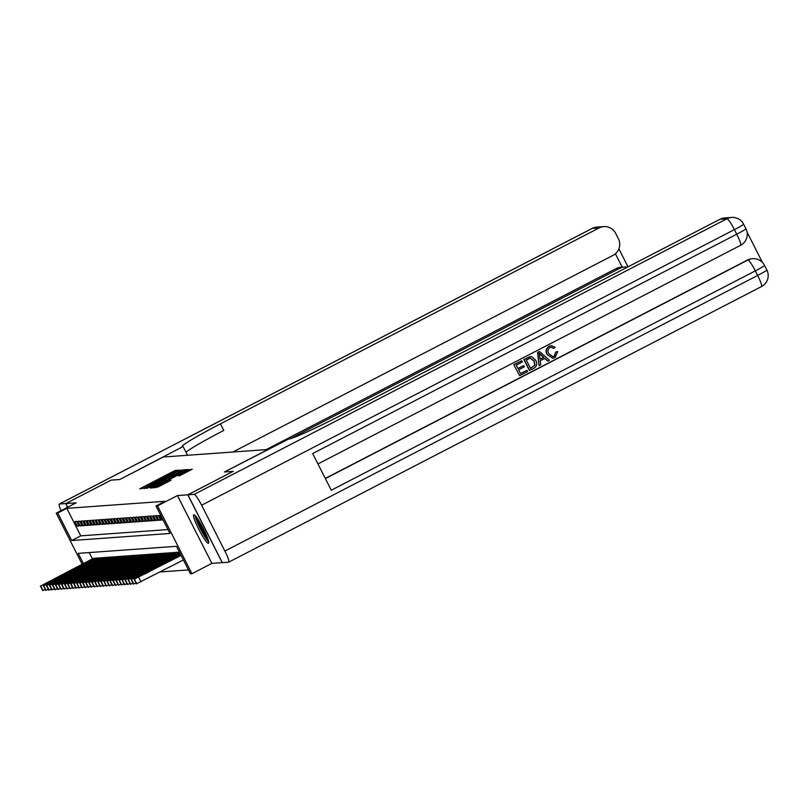 <?xml version="1.0" encoding="UTF-8"?>
<svg xmlns="http://www.w3.org/2000/svg" width="808" height="808" viewBox="0 0 808 808"><rect width="100%" height="100%" fill="white"/><g stroke="black" fill="none" stroke-linecap="round" stroke-linejoin="round"><path stroke-width="1.21" d="M177.477 470.822L178.538 470.195L175.366 470.418L173.286 471.367L139.764 488.82L144.4 487.941L166.307 475.902L177.477 470.822M193.839 514.706A16.059 2.171 -117.4 0 0 193.718 514.746A16.059 2.171 -117.4 0 0 198.95 529.594A16.059 2.171 -117.4 0 0 208.353 543.309A16.059 2.171 -117.4 0 0 208.474 543.279A16.059 2.171 -117.4 0 0 203.242 528.422A16.059 2.171 -117.4 0 0 193.839 514.706M179.699 475.7L192.264 469.216L186.658 470.408L153.136 487.86L158.742 486.669L171.094 480.164L169.569 480.265L156.499 486.497L160.529 484.103L181.608 473.205L187.224 470.7L178.174 475.801L179.699 475.7M232.876 452.015L613.09 255.338A12.352 12.221 85.9 0 0 618.383 238.714L615.635 233.3A12.352 12.221 85.9 0 0 599.183 227.927L592.183 228.432L59.398 504.03L65.721 503.576L111.029 480.144L119.776 479.508L111.12 480.134L65.812 503.566L76.164 502.829L56.237 513.141L57.742 513.029L66.812 508.343L165.074 501.283L156.015 505.97L157.53 505.859L191.94 573.7L190.436 573.811L176.477 546.309L78.214 553.359L83.365 563.519M186.022 452.258A51.48 2.959 153.1 0 1 223.786 430.442L220.433 423.846A51.48 2.959 153.1 0 0 182.083 446.592A51.48 2.959 153.1 0 0 182.689 446.743L119.776 479.508L163.297 457.015L267.923 449.5L224.432 471.993L233.118 471.377L187.82 494.809L177.457 495.556L157.53 505.859M181.527 470.771L183.012 469.872L177.427 471.064L143.905 488.517L149.51 487.335L181.527 470.771M184.8 471.135L184.123 469.791L187.628 469.539M152.379 487.83L152.035 487.153L150.52 488.042L152.045 487.941L154.126 487.002L187.648 469.549M152.035 487.153L165.509 479.609L149.49 487.567L184.123 469.791M228.735 562.156A12.352 1.677 -117.4 0 0 224.877 551.056L757.651 275.457A12.352 1.677 62.6 0 1 761.52 286.557L228.735 562.156A12.352 1.677 -117.4 0 1 228.644 562.186L222.23 562.641L187.82 494.809M65.812 503.566L67.67 507.222M76.73 521.402L74.912 521.534L77.235 526.119L79.053 525.988L76.73 521.402M79.75 521.19L77.932 521.322L80.265 525.897L82.073 525.776L79.75 521.19M82.77 520.968L80.962 521.099L83.285 525.685L85.103 525.553L82.77 520.968M85.8 520.756L83.982 520.887L86.305 525.463L88.123 525.341L85.8 520.756M88.819 520.534L87.001 520.665L89.335 525.25L91.142 525.119L88.819 520.534M91.839 520.322L90.031 520.453L92.354 525.028L94.172 524.907L91.839 520.322M94.869 520.1L93.051 520.231L95.374 524.816L97.192 524.685L94.869 520.1M97.889 519.887L96.081 520.019L98.404 524.594L100.212 524.473L97.889 519.887M100.919 519.665L99.101 519.797L101.424 524.382L103.242 524.251L100.919 519.665M103.939 519.453L102.121 519.584L104.454 524.16L106.262 524.038L103.939 519.453M106.959 519.231L105.151 519.362L107.474 523.948L109.292 523.816L106.959 519.231M109.989 519.019L108.171 519.15L110.494 523.725L112.312 523.604L109.989 519.019M113.009 518.797L111.191 518.928L113.524 523.513L115.332 523.382L113.009 518.797M116.029 518.585L114.221 518.716L116.544 523.291L118.362 523.17L116.029 518.585M119.059 518.362L117.241 518.494L119.564 523.079L121.382 522.948L119.059 518.362M122.079 518.15L120.271 518.281L122.594 522.857L124.402 522.736L122.079 518.15M125.109 517.928L123.291 518.059L125.614 522.645L127.432 522.513L125.109 517.928M128.129 517.716L126.311 517.847L128.644 522.433L130.452 522.301L128.129 517.716M131.148 517.494L129.341 517.625L131.664 522.21L133.482 522.079L131.148 517.494M134.178 517.282L132.361 517.413L134.684 521.998L136.501 521.867L134.178 517.282M137.198 517.059L135.38 517.191L137.713 521.776L139.521 521.645L137.198 517.059M140.218 516.847L138.41 516.979L140.733 521.564L142.551 521.433L140.218 516.847M143.248 516.625L141.43 516.756L143.753 521.342L145.571 521.21L143.248 516.625M146.268 516.413L144.46 516.544L146.783 521.13L148.591 520.998L146.268 516.413M149.298 516.191L147.48 516.322L149.803 520.908L151.621 520.776L149.298 516.191M152.318 515.979L150.5 516.11L152.833 520.695L154.641 520.564L152.318 515.979M155.338 515.756L153.53 515.888L155.853 520.473L157.671 520.342L155.338 515.756M158.368 515.544L156.55 515.676L158.873 520.261L160.691 520.13L158.368 515.544M160.782 515.373L159.57 515.454L161.903 520.039L163.105 519.948M66.812 508.343L80.76 535.845L167.993 529.573M160.317 571.933L188.456 569.913M89.244 552.571L92.425 558.833M93.546 558.257L95.576 558.55M96.566 558.035L98.596 558.338M99.586 557.823L101.616 558.116M102.616 557.601L104.646 557.904M105.636 557.389L107.666 557.682M108.656 557.166L110.686 557.47M111.686 556.954L113.716 557.247M114.706 556.732L116.736 557.035M117.736 556.52L119.766 556.813M120.756 556.298L122.786 556.601M123.775 556.086L125.806 556.379M126.805 555.864L128.836 556.167M129.825 555.651L131.856 555.944M132.845 555.429L134.875 555.732M135.875 555.217L137.905 555.51M138.895 554.995L140.925 555.298M141.925 554.783L143.955 555.076M144.945 554.561L146.975 554.864M147.965 554.349L149.995 554.641M150.995 554.126L153.025 554.429M154.015 553.914L156.045 554.207M157.035 553.692L159.065 553.995M160.065 553.48L162.095 553.773M163.085 553.268L165.115 553.561M166.105 553.046L168.145 553.339M169.135 552.834L171.165 553.126M172.154 552.611L174.185 552.904M175.184 552.399L177.215 552.692M178.204 552.177L179.386 552.036M177.457 495.556L211.878 563.388L222.23 562.641M211.878 563.388L191.94 573.7M57.742 513.029L71.7 540.532L169.973 533.472L156.015 505.97M82.123 564.166L56.237 513.141M80.76 535.845L71.7 540.532M77.235 526.119L78.73 525.351M80.265 525.897L81.749 525.129M83.285 525.685L84.769 524.917M86.305 525.463L87.799 524.695M89.335 525.25L90.819 524.483M92.354 525.028L93.849 524.261M95.374 524.816L96.869 524.049M98.404 524.594L99.889 523.826M101.424 524.382L102.919 523.614M104.454 524.16L105.939 523.392M107.474 523.948L108.959 523.18M110.494 523.725L111.989 522.958M113.524 523.513L115.009 522.746M116.544 523.291L118.039 522.524M119.564 523.079L121.059 522.311M122.594 522.857L124.078 522.089M125.614 522.645L127.108 521.877M128.644 522.433L130.128 521.655M131.664 522.21L133.148 521.443M134.684 521.998L136.178 521.221M137.713 521.776L139.198 521.009M140.733 521.564L142.228 520.786M143.753 521.342L145.248 520.574M146.783 521.13L148.268 520.352M149.803 520.908L151.298 520.14M152.833 520.695L154.318 519.918M155.853 520.473L157.338 519.706M158.873 520.261L160.368 519.483M161.903 520.039L162.893 519.524M177.346 471.387L146.733 487.214L153.823 484.174L177.346 471.387M178.487 473.468L182.517 471.074L176.901 473.579L167.973 478.316L178.487 473.468L178.861 474.205M95.172 558.086L40.754 585.972L93.667 558.197M45.369 589.598L42.743 590.517M51.227 580.689L62.388 574.74L51.227 580.689M208.343 540.451A13.898 1.879 62.6 0 1 201.596 530.492A13.898 1.879 62.6 0 1 196.091 517.615A13.898 1.879 62.6 0 1 195.94 516.484M197.728 518.918A12.867 1.747 -117.4 0 0 207.383 537.583M195.021 515.454A15.958 2.161 -117.4 0 0 195.132 516.039A15.958 2.161 -117.4 0 0 200.95 529.876A15.958 2.161 -117.4 0 0 208.656 541.804M183.204 446.703L187.557 455.268M627.351 267.185A12.352 12.221 85.9 0 0 619.685 268.357L616.06 268.62A12.352 12.221 -94.1 0 1 620.756 267.286L624.382 267.034M290.365 438.714L619.685 268.357M59.398 504.03A12.352 1.677 -117.4 0 0 59.307 504.051A12.352 1.677 -117.4 0 0 61.044 510.646M65.721 503.576L67.589 507.262M220.433 423.846L599.183 227.927M266.135 449.632L616.06 268.62M552.803 356.722L554.116 356.318L555.763 351.985L557.722 351.541L555.146 357.5L552.712 358.247L546.955 354.399C545.319 350.985 546.046 348.268 549.147 346.248L551.278 345.642M552.591 358.257L546.955 354.399M547.198 354.379C545.562 350.965 546.289 348.248 549.389 346.228L551.399 345.622L555.207 347.258L553.601 348.41L551.117 347.167M539.067 365.64L537.562 352.419L539.532 351.51L549.43 360.277L547.804 361.115L544.845 358.378L540.209 360.772L540.693 364.792L539.067 365.64L537.805 352.399L539.532 351.51M547.804 361.115L544.683 358.459M523.675 365.59L524.321 366.862L518.605 369.811L520.534 373.619L526.947 370.306L527.594 371.579L519.645 375.68L513.817 364.701L521.726 360.721L522.372 361.984L516.241 365.155L517.958 368.549L523.675 365.59L517.918 368.458M520.493 373.538L526.947 370.306M325.291 478.427L747.481 260.035A12.352 12.221 -94.1 0 1 752.177 258.712L752.632 258.681A12.352 12.221 85.9 0 0 747.935 260.004L747.481 260.035M762.429 262.449L747.077 232.189M529.684 370.488L524.099 359.489L529.816 356.732L531.795 356.702L535.785 360.317C537.583 363.832 536.845 366.549 533.573 368.478L529.442 370.508L523.857 359.51L530.492 356.611M224.877 551.056L201.626 505.222A12.352 1.677 -117.4 0 0 194.233 494.344L187.911 494.799L233.209 471.367L224.462 471.993L288.395 439.148A51.48 2.959 -26.9 0 0 341.259 415.171L720.009 219.251A12.352 12.221 -94.1 0 1 724.705 217.928L731.705 217.423A12.352 12.221 85.9 0 0 727.008 218.746L720.009 219.251M194.233 494.344L727.008 218.746A12.352 1.677 62.6 0 1 734.401 229.624L736.724 234.209L312.676 453.561L331.28 490.224L755.329 270.872L757.651 275.457A12.352 0.707 -26.9 0 0 766.863 269.993L764.53 265.408A12.352 0.707 153.1 0 1 755.329 270.872A12.352 1.677 62.6 0 0 747.935 260.004L325.371 478.589M222.321 562.641L187.911 494.799M519.645 375.68L513.817 364.701M514.06 364.681L521.726 360.721M529.573 356.752L530.371 356.621M530.573 368.428L534.987 365.166L534.24 361.085L530.391 358.126L526.281 359.964L530.573 368.428M530.523 368.347L534.745 365.186L533.997 361.105L530.149 358.146M539.603 355.641L540.027 359.267L543.744 357.348L539.31 353.227L539.603 355.641M540.017 359.166L543.501 357.358L539.067 353.248M553.834 348.389L551.238 347.157L549.955 347.541C547.774 349.076 547.37 351.096 548.733 353.581L552.935 356.712L554.116 356.318M554.359 356.308L555.763 351.985M556.005 351.975L557.722 351.541M98.202 557.863L43.773 585.75L96.687 557.975M48.389 589.375L45.773 590.295M54.257 580.477L65.408 574.518L54.257 580.477M101.222 557.651L46.793 585.537L99.717 557.762M51.419 589.163L48.793 590.082M57.277 580.255L68.427 574.306L57.277 580.255M104.252 557.429L49.823 585.315L102.737 557.54M54.439 588.941L51.813 589.86M60.307 580.043L71.457 574.084L60.307 580.043M107.272 557.217L52.843 585.103L105.757 557.328M57.469 588.729L54.843 589.648M63.327 579.831L74.477 573.872L63.327 579.831M110.292 556.995L55.873 584.881L108.787 557.106M60.489 588.507L57.863 589.426M66.347 579.609L77.507 573.65L66.347 579.609M113.322 556.783L58.893 584.669L111.807 556.894M63.509 588.295L60.883 589.214M69.377 579.397L80.527 573.438L69.377 579.397M116.342 556.56L61.913 584.447L114.827 556.672M66.539 588.072L63.913 588.992M72.397 579.174L83.547 573.215L72.397 579.174M119.362 556.348L64.943 584.235L117.857 556.46M69.559 587.86L66.933 588.78M75.417 578.962L86.577 573.003L75.417 578.962M122.392 556.126L67.963 584.012L120.877 556.237M72.579 587.638L69.963 588.557M78.447 578.74L89.597 572.781L78.447 578.74M125.412 555.914L70.983 583.8L123.907 556.025M75.609 587.426L72.983 588.345M81.467 578.528L92.617 572.569L81.467 578.528M128.442 555.692L74.013 583.578L126.927 555.803M78.628 587.204L76.002 588.123M84.497 578.306L95.647 572.347L84.497 578.306M131.462 555.48L77.033 583.366L129.947 555.591M81.658 586.992L79.032 587.911M87.517 578.094L98.667 572.135L87.517 578.094M134.482 555.258L80.063 583.144L132.977 555.369M84.678 586.77L82.052 587.689M90.536 577.871L101.697 571.913L90.536 577.871M137.512 555.045L83.083 582.932L135.996 555.157M87.698 586.558L85.072 587.477M93.566 577.659L104.717 571.7L93.566 577.659M140.531 554.823L86.103 582.709L139.016 554.934M90.728 586.335L88.102 587.254M96.586 577.437L107.737 571.478L96.586 577.437M143.551 554.611L89.133 582.497L142.046 554.722M93.748 586.123L91.122 587.042M99.606 577.225L110.767 571.266L99.606 577.225M146.581 554.389L92.152 582.275L145.066 554.5M96.768 585.901L94.152 586.82M102.636 577.003L113.787 571.044L102.636 577.003M149.601 554.177L95.172 582.063L148.096 554.288M99.798 585.689L97.172 586.608M105.656 576.791L116.806 570.832L105.656 576.791M152.631 553.955L98.202 581.841L151.116 554.066M102.818 585.467L100.192 586.386M108.686 576.569L119.837 570.61L108.686 576.569M155.651 553.743L101.222 581.629L154.136 553.854M105.848 585.255L103.222 586.174M111.706 576.356L122.856 570.398L111.706 576.356M158.671 553.52L104.252 581.406L157.166 553.631M108.868 585.043L106.242 585.962M114.726 576.134L125.886 570.175L114.726 576.134M161.701 553.308L107.272 581.194L160.186 553.419M111.888 584.82L109.262 585.739M117.756 575.922L128.906 569.963L117.756 575.922M164.721 553.086L110.292 580.972L163.206 553.197M114.918 584.608L112.292 585.527M120.776 575.7L131.926 569.741L120.776 575.7M167.741 552.874L113.322 580.76L166.236 552.985M117.938 584.386L115.312 585.305M123.796 575.488L134.956 569.529L123.796 575.488M170.771 552.652L116.342 580.538L169.256 552.763M120.958 584.174L118.342 585.093M126.826 575.266L137.976 569.307L126.826 575.266M173.791 552.44L119.362 580.326L172.286 552.551M123.988 583.952L121.362 584.871M129.846 575.054L140.996 569.095L129.846 575.054M176.821 552.217L122.392 580.104L175.306 552.329M127.008 583.74L124.382 584.659M132.876 574.831L144.026 568.872L132.876 574.831M179.467 552.197L125.109 579.912L178.326 552.116M130.037 583.517L127.412 584.437M135.896 574.619L147.046 568.66L135.896 574.619M180.012 553.268L128.088 579.679L179.74 552.733M133.057 583.305L130.431 584.224M138.915 574.397L150.076 568.448L138.915 574.397M180.548 554.328L131.108 579.467L180.275 553.793M136.077 583.083L133.451 584.002M141.945 574.185L153.096 568.226L141.945 574.185M181.093 555.399L134.138 579.245L180.82 554.864M183.416 559.984L136.481 583.79M144.965 573.963L156.116 568.014L144.965 573.963M141.663 488.689L141.269 487.921M173.73 472.226L173.286 471.367M175.912 471.488L175.366 470.418M145.804 488.396L145.41 487.628M180.184 471.468L179.507 470.125M147.288 488.284L146.743 487.214L147.278 488.284M147.692 488.194L147.177 487.184M154.197 484.911L153.823 484.174M173.407 474.973L173.033 474.235M165.387 481.174L165.014 480.437M166.923 480.376L166.509 479.568L166.943 480.376M168.599 479.518L167.993 478.316M169.417 479.094L168.993 478.245M171.437 478.043L171.064 477.306M180.022 475.589L179.679 474.902M183.567 473.831L183.194 473.084M162.489 484.729L162.115 483.992M167.872 481.952L167.498 481.204M169.892 480.901L169.569 480.265M155.035 487.729L154.641 486.961M189.415 470.801L188.739 469.458M44.975 584.053L45.258 584.598M40.45 585.992L42.773 590.577M40.754 585.972L43.076 590.547M622.2 267.185L615.403 253.783M592.183 228.432A12.352 12.221 -94.1 0 1 596.88 227.109A12.352 12.352 0 0 0 592.082 228.452A12.352 1.677 62.6 0 1 592.183 228.432M592.011 228.523A12.352 1.677 62.6 0 1 592.082 228.452L59.307 504.051M317.948 463.933L740.593 245.309A12.352 1.677 62.6 0 0 736.724 234.209A12.352 0.707 -26.9 0 0 745.935 228.745L743.602 224.159A12.352 0.707 153.1 0 1 734.401 229.624L201.626 505.222M745.935 228.745A12.352 12.352 0 0 1 740.593 245.309A12.352 1.677 62.6 0 1 740.492 245.339M766.863 269.993A12.352 12.352 0 0 1 761.52 286.557A12.352 1.677 62.6 0 1 761.419 286.587M48.005 583.83L48.278 584.376M43.47 585.77L45.793 590.355M43.773 585.75L46.096 590.335M51.025 583.618L51.308 584.164M46.5 585.558L48.823 590.143M46.793 585.537L49.126 590.113M54.055 583.396L54.328 583.942M49.52 585.335L51.843 589.921M49.823 585.315L52.146 589.901M57.075 583.184L57.348 583.73M52.54 585.123L54.873 589.709M52.843 585.103L55.166 589.678M60.095 582.962L60.378 583.507M55.57 584.901L57.893 589.486M55.873 584.881L58.196 589.466M63.125 582.75L63.398 583.295M58.59 584.689L60.913 589.274M58.893 584.669L61.216 589.244M66.145 582.528L66.428 583.073M61.61 584.467L63.943 589.052M61.913 584.447L64.246 589.032M69.165 582.315L69.448 582.861M64.64 584.255L66.963 588.84M64.943 584.235L67.266 588.81M72.195 582.093L72.468 582.639M67.66 584.033L69.983 588.618M67.963 584.012L70.286 588.598M75.215 581.881L75.498 582.427M70.69 583.82L73.013 588.406M70.983 583.8L73.316 588.375M78.245 581.659L78.517 582.204M73.71 583.598L76.033 588.184M74.013 583.578L76.336 588.163M81.265 581.447L81.537 581.992M76.73 583.386L79.063 587.971M77.033 583.366L79.356 587.941M84.285 581.225L84.567 581.77M79.76 583.164L82.083 587.749M80.063 583.144L82.386 587.729M87.315 581.013L87.587 581.558M82.78 582.952L85.103 587.537M83.083 582.932L85.406 587.507M90.334 580.79L90.617 581.336M85.8 582.73L88.133 587.315M86.103 582.709L88.436 587.295M93.354 580.578L93.637 581.124M88.83 582.518L91.153 587.103M89.133 582.497L91.456 587.083M96.384 580.356L96.657 580.901M91.849 582.295L94.172 586.881M92.152 582.275L94.475 586.861M99.404 580.144L99.687 580.689M94.879 582.083L97.202 586.669M95.172 582.063L97.505 586.648M102.434 579.922L102.707 580.467M97.899 581.861L100.222 586.446M98.202 581.841L100.525 586.426M105.454 579.71L105.727 580.255M100.919 581.649L103.252 586.234M101.222 581.629L103.545 586.214M108.474 579.487L108.757 580.033M103.949 581.427L106.272 586.012M104.252 581.406L106.575 585.992M111.504 579.275L111.777 579.821M106.969 581.215L109.292 585.8M107.272 581.194L109.595 585.78M114.524 579.053L114.807 579.599M109.989 580.992L112.322 585.578M110.292 580.972L112.625 585.558M117.544 578.841L117.827 579.386M113.019 580.78L115.342 585.366M113.322 580.76L115.645 585.346M120.574 578.619L120.847 579.164M116.039 580.558L118.362 585.144M116.342 580.538L118.665 585.123M123.594 578.407L123.877 578.952M119.069 580.346L121.392 584.931M119.362 580.326L121.695 584.911M126.624 578.185L126.896 578.74M122.089 580.124L124.412 584.709M122.392 580.104L124.715 584.689M129.644 577.972L129.916 578.518M125.109 579.912L127.442 584.497M125.412 579.891L127.735 584.477M132.663 577.75L132.946 578.306M128.139 579.69L130.462 584.275M128.442 579.669L130.765 584.255M135.694 577.538L135.966 578.084M131.159 579.477L133.482 584.063M131.462 579.457L133.785 584.043M138.713 577.316L141.036 581.901M134.178 579.255L136.512 583.841M134.482 579.235L136.815 583.82M178.366 472.407L177.851 471.377M183.012 472.054L182.517 471.074M168.579 479.518L167.973 478.316M187.719 471.68L187.224 470.7M157.004 487.497L156.499 486.497M40.4 585.982L42.723 590.557M603.879 226.604L596.88 227.109M628.008 266.842L618.888 248.854M743.602 224.159A12.352 12.352 0 0 0 731.705 217.423M764.53 265.408A12.352 12.352 0 0 0 752.632 258.681M43.42 585.76L45.753 590.345M46.45 585.548L48.773 590.123M49.47 585.325L51.793 589.911M52.49 585.113L54.823 589.688M55.52 584.891L57.843 589.476M58.54 584.679L60.863 589.254M61.57 584.457L63.893 589.042M64.59 584.245L66.912 588.82M67.609 584.022L69.942 588.608M70.639 583.81L72.962 588.386M73.659 583.588L75.982 588.173M76.679 583.376L79.012 587.951M79.709 583.154L82.032 587.739M82.729 582.942L85.052 587.527M85.759 582.72L88.082 587.305M88.779 582.507L91.102 587.093M91.799 582.285L94.132 586.871M94.829 582.073L97.152 586.659M97.849 581.851L100.172 586.436M100.869 581.639L103.202 586.224M103.899 581.417L106.222 586.002M106.919 581.205L109.242 585.79M109.949 580.982L112.272 585.568M112.968 580.77L115.292 585.356M115.988 580.548L118.322 585.133M119.018 580.336L121.341 584.921M122.038 580.114L124.361 584.699M125.058 579.902L127.391 584.487M128.088 579.679L130.411 584.265M131.108 579.467L133.431 584.053M134.138 579.245L136.461 583.83"/></g></svg>
